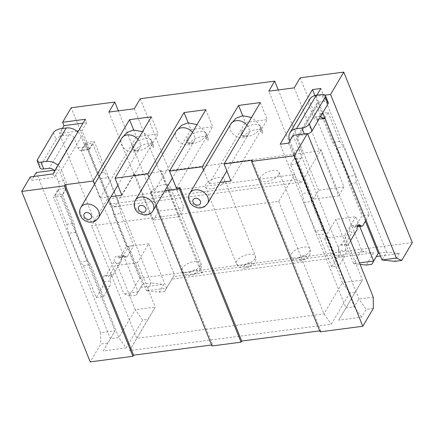 <?xml version="1.0" encoding="UTF-8"?>
<svg xmlns="http://www.w3.org/2000/svg" width="434" height="434" viewBox="0 0 434 434"><rect width="100%" height="100%" fill="white"/><g stroke="black" fill="none" stroke-linecap="round" stroke-linejoin="round"><path stroke-width="0.33" stroke-dasharray="2.17 1.63" d="M373.354 308.406L366.263 309.334L361.647 317.146L338.748 320.14L355.251 292.245L349.799 292.955L342.431 282.626L323.948 313.863L136.786 338.33L155.274 307.088L137.453 262.765L148.678 243.799L166.493 288.122L174.414 274.733L133.987 174.159L114.842 206.513L109.46 204.159L107.404 199.043L91.563 225.821L278.72 201.36L294.567 174.582L107.404 199.043M349.799 292.955L331.316 324.198L129.62 350.564L136.786 338.33L91.563 225.821M412.3 242.579L139.737 278.205L129.175 296.059L136.26 295.131L142.77 284.015L151.13 282.919L94.249 141.435L85.894 142.526L81.272 150.338L138.148 291.827L142.77 284.015L85.894 142.526M100.965 178.596L108.234 177.647L119.746 206.286L112.477 207.235L100.965 178.596L97.032 173.22L104.296 172.271L108.234 177.647M136.26 295.131L138.148 291.827L123.793 293.699L129.175 296.059M129.62 350.564L148.102 319.321L142.656 320.032L135.283 309.702L118.78 337.592L110.42 338.688L53.545 197.199L61.905 196.108L66.527 188.296L58.986 169.548L54.364 177.36L31.655 180.327L30.282 176.915M142.656 320.032L126.148 347.927L118.78 337.592L61.905 196.108M75.885 232.32L68.615 233.27L80.133 261.908L87.397 260.959L75.885 232.32L74.062 223.374L62.415 194.394L65.952 188.296L58.167 189.387L53.545 197.199M85.341 119.274L86.713 122.686L82.091 130.493L89.626 149.247L89.057 149.247A6.152 2.767 -97.4 0 1 88.156 149.746A6.152 2.767 -97.4 0 1 85.379 146.99L81.267 136.764A12.309 9.537 -149.4 0 0 77.854 131.936M81.267 136.764L61.465 170.237A12.309 9.537 -149.4 0 0 58.047 165.408M169.596 189.061A10.253 4.562 158.1 0 1 159.679 195.327A10.253 4.562 158.1 0 1 150.994 194.074A10.253 4.562 158.1 0 1 151.423 191.437A10.253 4.562 158.1 0 1 161.339 185.172A10.253 4.562 158.1 0 1 170.025 186.425A10.253 4.562 158.1 0 1 169.596 189.061M81.272 150.338L81.814 150.267L85.379 144.24L97.032 173.22M85.379 144.24L92.648 143.291L104.296 172.271M89.626 149.247L94.249 141.435M89.084 149.318L92.648 143.291M278.72 201.36L323.948 313.863L331.316 324.198M116.475 263.438L114.305 261.398L105.712 275.926L108.549 276.827L116.475 263.438L120.104 262.961L121.574 260.449A5.539 2.49 -97.4 0 1 122.274 256.402A5.539 2.49 -97.4 0 1 123.408 255.517A5.539 2.49 -97.4 0 1 124.9 256.261A5.539 2.49 -97.4 0 0 126.392 257.009A5.539 2.49 -97.4 0 0 127.525 256.12L120.256 257.069L126.495 246.523L113.616 214.472L112.477 207.235M113.616 214.472L120.88 213.523L119.746 206.286M148.678 243.799L128.692 246.409L117.468 265.38L137.453 262.765M359.759 226.505L355.826 216.723L335.84 219.333L353.656 263.655L359.488 262.896M120.104 262.961L112.184 276.349L108.549 276.827M89.057 149.247L81.787 150.197A6.152 2.767 -97.4 0 1 80.887 150.696A6.152 2.767 -97.4 0 1 78.109 147.945L73.997 137.714L54.196 171.186A4.101 3.179 -149.4 0 0 53.659 170.242M54.196 171.186L58.302 181.412A6.152 2.767 -97.4 0 1 58.682 189.246M61.465 170.237L65.572 180.463A6.152 2.767 -97.4 0 1 65.952 188.296M40.009 167.915A6.152 2.734 158.1 0 1 40.27 166.331L56.111 139.553L53.371 132.733M112.043 274.722L104.773 275.671A5.539 2.49 -97.4 0 0 103.639 276.561A5.539 2.49 -97.4 0 0 103.075 281.818L110.339 280.869A5.539 2.49 -97.4 0 1 110.909 275.612A5.539 2.49 -97.4 0 1 112.043 274.722A5.539 2.49 -97.4 0 1 112.981 274.977L112.184 276.349M104.773 275.671A5.539 2.49 -97.4 0 1 105.712 275.926M148.102 319.321L155.274 307.088L135.283 309.702L117.468 265.38M159.159 292.136L164.605 291.426L166.493 288.122L146.508 290.731L159.159 292.136L163.775 284.33L151.13 282.919L146.508 290.731L128.692 246.409M121.883 195.24L158.193 133.873L136.385 136.721L133.672 129.961M94.531 184.287L100.08 198.088L136.385 136.721M100.08 198.088L111.044 196.656M132.782 145.661A10.253 4.562 158.1 0 1 132.923 145.412A10.253 4.562 158.1 0 1 142.835 139.146A10.253 4.562 158.1 0 1 151.526 140.399A10.253 4.562 158.1 0 1 151.092 143.036A10.253 4.562 158.1 0 1 150.934 143.291L153.148 148.151A10.253 4.562 -21.9 0 0 153.582 145.515A10.253 4.562 -21.9 0 0 144.891 144.256A10.253 4.562 -21.9 0 0 134.979 150.527L132.782 145.661L131.969 148.075L132.712 149.784L134.773 150.831L138.05 150.918L141.989 149.887L145.732 148.081L149.594 145.097L150.934 143.291M178.835 216.74L153.397 220.065L134.893 174.039L134.236 175.152L159.674 171.826L160.336 170.714L178.835 216.74L184.119 207.81L158.676 211.136L153.397 220.065M103.075 281.818A5.539 2.49 -97.4 0 1 102.505 287.075L96.261 297.621L83.377 265.575L80.133 261.908M83.377 265.575L90.646 264.626L87.397 260.959M126.148 347.927L103.254 350.916L115.043 330.876L100.688 332.753L36.272 172.515M58.167 189.387L115.043 330.876L107.876 343.11L100.791 344.037L90.229 361.885M52.997 173.947L54.364 177.36M86.713 122.686L83.04 123.164M202.358 272.872L201.013 272.286L160.58 171.707L161.242 170.595L202.358 272.872L173.285 276.675L171.869 279.154L373.565 252.789L364.077 251.736L335.005 255.534L333.659 254.948L293.227 154.374L160.58 171.707M134.318 108.755L159.674 171.826M140.258 98.713L184.119 207.81M121.574 260.449L112.981 274.977M127.525 256.12L133.764 245.573L120.88 213.523M96.261 297.621L103.531 296.672L90.646 264.626M103.531 296.672L109.775 286.125L102.505 287.075M110.339 280.869A5.539 2.49 -97.4 0 1 109.775 286.125M62.415 194.394L55.145 195.343L66.798 224.324L68.615 233.27M66.798 224.324L74.062 223.374M55.313 170.025L58.986 169.548M33.955 176.437L31.655 180.327M55.145 195.343L58.709 189.316M120.256 257.069A5.539 2.49 -97.4 0 1 119.122 257.959A5.539 2.49 -97.4 0 1 117.63 257.21L124.9 256.261M114.305 261.398A5.539 2.49 -97.4 0 1 115.005 257.357A5.539 2.49 -97.4 0 1 116.138 256.467A5.539 2.49 -97.4 0 1 117.63 257.21M164.605 291.426L171.869 279.154M174.414 274.733L173.285 276.675M100.688 332.753L100.791 344.037M109.46 204.159L296.617 179.692L294.567 174.582M114.842 206.513L302.004 182.052L296.617 179.692M108.88 112.08L134.236 175.152M158.676 211.136L118.357 110.844M73.997 137.714A4.101 3.179 -149.4 0 0 68.995 134.779L63.543 135.495A6.152 2.734 -21.9 0 0 56.111 139.553M201.013 272.286L333.659 254.948M316.869 95.203L316.218 96.305L325.126 95.138M126.495 246.523L133.764 245.573M224.107 181.938A10.253 4.562 158.1 0 1 214.195 188.204A10.253 4.562 158.1 0 1 205.51 186.951A10.253 4.562 158.1 0 1 205.938 184.309A10.253 4.562 158.1 0 1 215.85 178.043A10.253 4.562 158.1 0 1 224.541 179.296A10.253 4.562 158.1 0 1 224.107 181.938M155.746 206.112L150.3 192.555L150.956 191.437L212.633 344.856L211.971 345.974M62.328 128.475L59.377 133.466L123.793 293.699M139.737 278.205L71.209 107.74M355.251 292.245L362.423 280.011L342.431 282.626L324.616 238.304L335.84 219.333M293.227 154.374L293.889 153.256L294.8 153.137L294.138 154.254L319.576 150.929L320.238 149.811L321.144 149.692L302.004 182.052M133.987 174.159L134.893 174.039M160.336 170.714L161.242 170.595M278.623 174.81A10.253 4.562 158.1 0 1 268.706 181.076A10.253 4.562 158.1 0 1 260.02 179.822A10.253 4.562 158.1 0 1 260.449 177.186A10.253 4.562 158.1 0 1 270.366 170.92A10.253 4.562 158.1 0 1 279.051 172.173A10.253 4.562 158.1 0 1 278.623 174.81M82.091 130.493L78.418 130.976M76.948 131.166L59.377 133.466M66.527 188.296L65.979 188.367M151.341 116.827L158.193 133.873M103.254 350.916L107.876 343.11M140.882 287.319L163.775 284.33M260.362 102.576L267.219 119.621L245.411 122.475L242.693 115.715M230.91 180.989L267.219 119.621M338.748 320.14L362.423 280.011L344.601 235.689L355.826 216.723M364.077 251.736L361.576 250.266L321.144 149.692M361.576 250.266L353.656 263.655L360.084 264.371M314.878 95.561L365.417 221.28M361.647 317.146L354.274 306.811L345.914 307.907L280.131 144.262M252.219 160.26L320.748 330.724L319.695 330.865M203.557 170.036L209.107 183.837L220.071 182.405M205.852 109.699L212.703 126.75L190.9 129.598L188.182 122.838M294.225 87.858L319.576 150.929M294.138 154.254L268.782 91.178M209.107 183.837L245.411 122.475M241.809 131.41A10.253 4.562 158.1 0 1 241.95 131.16A10.253 4.562 158.1 0 1 251.861 124.894A10.253 4.562 158.1 0 1 260.546 126.148A10.253 4.562 158.1 0 1 260.118 128.784A10.253 4.562 158.1 0 1 259.961 129.039L262.174 133.9A10.253 4.562 -21.9 0 0 262.603 131.263A10.253 4.562 -21.9 0 0 253.917 130.01A10.253 4.562 -21.9 0 0 244.006 136.276L241.809 131.41L240.995 133.824L241.738 135.533L243.799 136.58L247.076 136.667L251.015 135.636L254.758 133.829L258.621 130.851L259.961 129.039M176.399 188.112L212.703 126.75M212.633 344.856L211.58 344.997M150.956 191.437L154.591 190.965L149.046 177.164M190.9 129.598L154.591 190.965M150.3 192.555L164.898 190.645M187.298 138.538A10.253 4.562 158.1 0 1 187.434 138.289A10.253 4.562 158.1 0 1 197.351 132.017A10.253 4.562 158.1 0 1 206.036 133.271A10.253 4.562 158.1 0 1 205.607 135.913A10.253 4.562 158.1 0 1 205.45 136.162L207.664 141.023A10.253 4.562 -21.9 0 0 208.092 138.386A10.253 4.562 -21.9 0 0 199.407 137.133A10.253 4.562 -21.9 0 0 189.49 143.399L187.298 138.538L186.484 140.952L187.228 142.661L189.289 143.703L192.56 143.795L196.499 142.759L200.242 140.958L204.105 137.974L205.45 136.162M324.616 238.304L344.601 235.689M335.005 255.534L293.889 153.256M320.238 149.811L338.737 195.837L313.299 199.163L294.8 153.137M300.165 77.811L344.021 186.913L318.583 190.238L313.299 199.163M318.583 190.238L278.265 89.941M380.417 256.011L399.275 253.548L394.652 261.355M373.565 252.789L366.307 265.06M399.275 253.548L386.623 252.143L382.001 259.95M379.251 253.103L386.623 252.143L320.834 88.493M344.021 186.913L338.737 195.837M316.218 96.305L322.809 112.704M320.748 330.724L320.086 331.842M322.891 230.177L315.626 231.127L304.115 202.488L311.379 201.539L322.891 230.177L326.14 233.845L318.876 234.794L315.626 231.127M373.251 297.127L358.896 299.004L354.274 306.811L288.491 143.166M324.92 117.956L328.142 112.509L322.999 113.182M322.489 113.247L320.872 113.458L317.59 119.014A6.152 2.767 -97.4 0 1 316.381 119.914A6.152 2.767 -97.4 0 1 313.603 117.164L309.491 106.932A12.309 9.537 30.6 0 1 309.805 99.245M322.256 118.406L317.59 119.014M328.207 102.44A6.152 2.734 158.1 0 0 324.475 101.388L319.023 102.098A4.101 3.179 30.6 0 0 316.863 103.422A4.101 3.179 30.6 0 0 316.76 105.983L296.959 139.455A4.101 3.179 30.6 0 1 297.062 136.894A4.101 3.179 30.6 0 1 299.221 135.571L304.673 134.86A6.152 2.734 -21.9 0 0 307.69 134.046M338.569 251.036A5.539 2.49 -97.4 0 1 337.999 256.293L331.755 266.845L339.025 265.89L345.269 255.344A5.539 2.49 -97.4 0 0 345.838 250.087L338.569 251.036A5.539 2.49 -97.4 0 1 339.138 245.78A5.539 2.49 -97.4 0 1 340.267 244.895A5.539 2.49 -97.4 0 1 341.205 245.145L344.043 246.045L351.969 232.657L349.799 230.617A5.539 2.49 -97.4 0 1 350.498 226.575A5.539 2.49 -97.4 0 1 351.632 225.685A5.539 2.49 -97.4 0 1 353.124 226.434A5.539 2.49 -97.4 0 0 354.616 227.177L357.296 226.83M331.755 266.845L318.876 234.794M296.959 139.455L301.066 149.681A6.152 2.767 -97.4 0 1 301.142 158.144L297.908 163.613L290.639 164.562L302.292 193.542L304.115 202.488M290.639 164.562L293.878 159.094L301.142 158.144M289.863 140.844L293.802 150.631A6.152 2.767 -97.4 0 1 293.878 159.094M320.872 113.458L332.525 142.439L336.459 147.815L347.97 176.454L355.24 175.504L343.728 146.866L336.459 147.815M354.616 227.177A5.539 2.49 -97.4 0 0 355.75 226.288L361.994 215.741L349.11 183.691L347.97 176.454M349.799 230.617L341.205 245.145M339.025 265.89L326.14 233.845M355.603 232.179L351.969 232.657M347.677 245.568L350.564 240.691L347.677 245.568L344.043 246.045M366.036 220.239L369.258 214.792L356.379 182.741L355.24 175.504M328.142 112.509L339.795 141.489L343.728 146.866M316.76 105.983L320.818 116.073M297.908 163.613L309.556 192.593L311.379 201.539M345.838 250.087A5.539 2.49 -97.4 0 1 346.403 244.83A5.539 2.49 -97.4 0 1 347.536 243.941A5.539 2.49 -97.4 0 1 348.475 244.196M369.258 214.792L361.994 215.741M356.379 182.741L349.11 183.691M339.795 141.489L332.525 142.439M309.556 192.593L302.292 193.542M293.113 135.359L358.896 299.004L366.263 309.334M244.282 265.424A4.101 1.823 158.1 0 1 249.235 262.716A4.101 1.823 158.1 0 1 251.552 264.474A4.101 1.823 158.1 0 1 246.593 267.181A4.101 1.823 158.1 0 1 244.282 265.424M200.432 265.771A10.253 4.562 158.1 0 1 190.521 272.037A10.253 4.562 158.1 0 1 181.83 270.783A10.253 4.562 158.1 0 1 182.264 268.147A10.253 4.562 158.1 0 1 192.175 261.881A10.253 4.562 158.1 0 1 200.861 263.134A10.253 4.562 158.1 0 1 200.432 265.771M189.767 272.547A4.101 1.823 158.1 0 1 194.725 269.839A4.101 1.823 158.1 0 1 197.036 271.597A4.101 1.823 158.1 0 1 192.083 274.304A4.101 1.823 158.1 0 1 189.767 272.547M58.302 181.412L65.572 180.463M37.525 159.511L40.27 166.331M78.109 147.945L85.379 146.99M98.507 217.846A10.253 7.948 30.6 0 1 89.344 220.949A10.253 7.948 30.6 0 1 80.594 213.816A10.253 7.948 30.6 0 1 80.854 207.403M137.974 139.417A10.253 7.948 30.6 0 1 139.694 142.26A10.253 7.948 30.6 0 1 139.439 148.672A10.253 7.948 30.6 0 1 130.276 151.77A10.253 7.948 30.6 0 1 121.525 144.636A10.253 7.948 30.6 0 1 121.786 138.229M63.543 135.495L60.803 128.676M68.995 134.779L49.188 168.256M254.948 258.648A10.253 4.562 158.1 0 1 245.031 264.914A10.253 4.562 158.1 0 1 236.346 263.66A10.253 4.562 158.1 0 1 236.774 261.018A10.253 4.562 158.1 0 1 246.686 254.753A10.253 4.562 158.1 0 1 255.376 256.006A10.253 4.562 158.1 0 1 254.948 258.648M291.285 253.895A10.253 4.562 158.1 0 1 301.201 247.63A10.253 4.562 158.1 0 1 309.887 248.883A10.253 4.562 158.1 0 1 309.458 251.519A10.253 4.562 158.1 0 1 299.547 257.785A10.253 4.562 158.1 0 1 290.856 256.532A10.253 4.562 158.1 0 1 291.285 253.895M298.793 258.295A4.101 1.823 158.1 0 1 303.751 255.588A4.101 1.823 158.1 0 1 306.062 257.346A4.101 1.823 158.1 0 1 301.109 260.053A4.101 1.823 158.1 0 1 298.793 258.295M247 125.166A10.253 7.948 30.6 0 1 248.72 128.008A10.253 7.948 30.6 0 1 248.46 134.421A10.253 7.948 30.6 0 1 239.297 137.524A10.253 7.948 30.6 0 1 230.552 130.384A10.253 7.948 30.6 0 1 230.807 123.978M207.533 203.6A10.253 7.948 30.6 0 1 198.371 206.698A10.253 7.948 30.6 0 1 189.62 199.564A10.253 7.948 30.6 0 1 189.88 193.152M192.484 132.289A10.253 7.948 30.6 0 1 194.21 135.137A10.253 7.948 30.6 0 1 193.949 141.544A10.253 7.948 30.6 0 1 184.786 144.647A10.253 7.948 30.6 0 1 176.036 137.513A10.253 7.948 30.6 0 1 176.296 131.101M153.023 210.723A10.253 7.948 30.6 0 1 143.86 213.826A10.253 7.948 30.6 0 1 135.11 206.687A10.253 7.948 30.6 0 1 135.37 200.28M320.872 116.214L313.603 117.164M319.023 102.098L299.221 135.571M309.491 106.932L289.69 140.404M337.999 256.293L345.269 255.344M357.654 225.837L353.124 226.434M355.75 226.288L363.019 225.338M304.283 133.894L304.673 134.86M301.066 149.681L293.802 150.631M324.475 101.388L321.735 94.569M150.994 194.074L181.83 270.783C182.101 272.666 186.083 275.389 187.461 275.227C190.526 276.214 198.208 273.773 200.275 269.617C201.49 267.507 201.685 265.342 200.861 263.134L170.025 186.425M88.156 149.746L80.887 150.696M117.836 185.177L139.455 148.645C139.401 149.106 138.3 149.67 136.151 150.327C134.719 150.452 133.498 150.197 132.495 149.551L132.609 149.676M126.392 257.009L119.122 257.959M205.51 186.951L236.346 263.66C238.049 266.264 239.226 267.518 239.877 267.409L241.971 268.098C244.993 269.134 252.93 266.503 254.791 262.494C256.006 260.378 256.196 258.219 255.376 256.006L224.541 179.296M123.408 255.517L116.138 256.467M279.051 172.173L309.887 248.883C310.711 251.096 310.516 253.255 309.301 255.366C307.229 259.521 299.547 261.962 296.487 260.975C295.104 261.138 291.127 258.414 290.856 256.532L260.02 179.822M241.635 135.424L241.516 135.305C242.525 135.945 243.74 136.205 245.172 136.075C247.326 135.419 248.427 134.86 248.481 134.394L226.863 170.925M187.119 142.547L187.005 142.428C188.009 143.074 189.229 143.328 190.662 143.198C192.815 142.542 193.917 141.983 193.965 141.517L172.352 178.048M316.381 119.914L323.65 118.965M316.863 103.422L297.062 136.894M351.632 225.685L358.902 224.736M206.036 133.271L208.092 138.386L205.824 133.672L202.26 128.708L197.047 124.585M151.526 140.399L153.582 145.515L151.314 140.8L147.744 135.831L142.536 131.708M340.267 244.895L347.536 243.941M260.546 126.148L262.603 131.263L256.76 121.569L251.557 117.457"/><path stroke-width="0.65" d="M77.854 131.936A12.309 9.537 -149.4 0 0 66.25 127.965L60.803 128.676A6.152 2.734 -21.9 0 0 53.371 132.733L37.525 159.511A6.152 2.734 158.1 0 0 37.27 161.095L40.009 167.915A6.152 2.734 158.1 0 0 43.736 168.967L49.188 168.256A4.101 3.179 -149.4 0 1 53.659 170.242M58.047 165.408A12.309 9.537 -149.4 0 0 46.449 161.437L40.997 162.148A6.152 2.734 158.1 0 1 37.27 161.095M359.488 262.896L373.641 261.046L359.759 226.505M111.044 196.656L121.883 195.24L115.032 178.195L151.341 116.827L129.533 119.675L93.229 181.043L65.062 184.727L64.4 185.839L21.7 191.421L90.229 361.885L132.929 356.303L64.4 185.839M21.7 191.421L30.282 176.915L52.997 173.947L85.341 119.274L62.626 122.247L63.999 125.654L62.328 128.475M83.04 123.164L63.999 125.654M325.126 95.138L330.572 94.428L343.771 72.115L300.165 77.811L294.225 87.858L268.782 91.178L274.722 81.136L140.258 98.713L134.318 108.755L108.88 112.08L114.82 102.039L71.209 107.74L62.626 122.247M33.955 176.437L36.272 172.515L55.313 170.025M118.357 110.844L114.82 102.039M251.563 161.377L294.263 155.795L307.467 133.482L373.251 297.127L373.354 308.406L362.791 326.26L320.086 331.842L251.563 161.377L252.219 160.26L224.058 163.944L260.362 102.576L238.559 105.424L202.249 166.792L169.542 171.067L205.852 109.699L184.049 112.552L147.739 173.92L115.032 178.195M307.467 133.482L293.113 135.359L288.491 143.166L280.131 144.262L312.48 89.588L320.834 88.493L316.869 95.203M164.898 190.645L179.372 188.757L241.044 342.171L211.971 345.974L155.746 206.112M211.58 344.997L133.591 355.191L132.929 356.303M133.591 355.191L65.062 184.727M78.418 130.976L76.948 131.166M241.044 342.171L241.705 341.059L180.029 187.64L179.372 188.757M133.672 129.961L129.533 119.675M93.229 181.043L94.531 184.287M220.071 182.405L230.91 180.989L224.058 163.944M360.084 264.371L366.307 265.06L371.754 264.349L378.264 253.234L376.376 256.537L380.417 256.011M312.48 89.588L314.878 95.561M365.417 221.28L378.264 253.234L379.251 253.103M319.695 330.865L241.705 341.059M202.249 166.792L203.557 170.036M180.029 187.64L176.399 188.112L169.542 171.067M188.182 122.838L184.049 112.552M242.693 115.715L238.559 105.424M147.739 173.92L149.046 177.164M278.265 89.941L274.722 81.136M322.809 112.704L382.001 259.95L394.652 261.355L401.738 260.433L412.3 242.579L343.771 72.115M371.754 264.349L376.376 256.537M382.001 259.95L396.356 258.073L401.738 260.433M396.356 258.073L330.572 94.428M322.999 113.182L322.489 113.247M324.92 117.956L322.256 118.406M324.854 118.064A6.152 2.767 -97.4 0 1 323.65 118.965A6.152 2.767 -97.4 0 1 320.872 116.214L320.818 116.073M307.69 134.046A6.152 2.734 -21.9 0 0 312.106 130.802L327.947 104.024A6.152 2.734 158.1 0 0 328.207 102.44L325.462 95.621A6.152 2.734 158.1 0 0 321.735 94.569L316.283 95.279A12.309 9.537 30.6 0 0 309.805 99.245L289.999 132.717A12.309 9.537 30.6 0 0 289.69 140.404L289.863 140.844M357.068 229.667L350.558 240.675L357.068 229.667A5.539 2.49 -97.4 0 1 357.768 225.626A5.539 2.49 -97.4 0 1 358.902 224.736A5.539 2.49 -97.4 0 1 360.394 225.479L357.654 225.837M366.036 220.239L363.019 225.338A5.539 2.49 -97.4 0 1 361.885 226.228A5.539 2.49 -97.4 0 1 360.394 225.479M289.999 132.717A12.309 9.537 30.6 0 1 296.482 128.752L301.928 128.041A6.152 2.734 -21.9 0 0 309.361 123.983L312.106 130.802M325.462 95.621A6.152 2.734 158.1 0 1 325.207 97.205L309.361 123.983M362.791 326.26L294.263 155.795M66.25 127.965L46.449 161.437M40.997 162.148L43.736 168.967M142.536 131.708L133.493 129.988L126.994 132.506L121.786 138.229L80.854 207.403A10.253 7.948 30.6 0 1 90.017 204.305A10.253 7.948 30.6 0 1 98.768 211.439A10.253 7.948 30.6 0 1 98.507 217.846L117.836 185.177M91.335 215.497A4.101 3.179 30.6 0 1 89.073 219.382A4.101 3.179 30.6 0 1 84.066 216.447A4.101 3.179 30.6 0 1 86.328 212.562A4.101 3.179 30.6 0 1 91.335 215.497M247 125.166A10.253 7.948 30.6 0 0 230.807 123.978L189.88 193.152A10.253 7.948 30.6 0 1 199.043 190.054A10.253 7.948 30.6 0 1 207.794 197.188A10.253 7.948 30.6 0 1 207.533 203.6L226.863 170.925M200.362 201.246A4.101 3.179 30.6 0 1 198.099 205.13A4.101 3.179 30.6 0 1 193.092 202.201A4.101 3.179 30.6 0 1 195.354 198.316A4.101 3.179 30.6 0 1 200.362 201.246M153.023 210.723C151.737 213.354 148.911 214.808 144.538 215.085L139.488 213.561C137.356 212.302 135.809 210.539 134.849 208.271C133.78 205.483 133.954 202.819 135.37 200.28A10.253 7.948 30.6 0 1 144.533 197.177A10.253 7.948 30.6 0 1 153.278 204.316A10.253 7.948 30.6 0 1 153.023 210.723L172.352 178.048M138.582 209.324A4.101 3.179 30.6 0 1 140.844 205.439A4.101 3.179 30.6 0 1 145.846 208.374A4.101 3.179 30.6 0 1 143.583 212.259A4.101 3.179 30.6 0 1 138.582 209.324M301.928 128.041L304.283 133.894M327.947 104.024L325.207 97.205M316.283 95.279L296.482 128.752M121.786 138.229A10.253 7.948 30.6 0 1 137.974 139.417M135.37 200.28L176.296 131.101A10.253 7.948 30.6 0 1 192.484 132.289M98.507 217.846L95.578 220.825C91.596 222.968 88.493 222.089 87.646 221.823L84.95 220.673C82.829 219.414 81.294 217.656 80.339 215.394C79.27 212.611 79.438 209.942 80.854 207.403M207.533 203.6L204.604 206.579C200.622 208.716 197.519 207.837 196.673 207.571L193.976 206.421C191.855 205.163 190.32 203.405 189.365 201.148C188.291 198.36 188.464 195.696 189.88 193.152M357.296 226.83L361.885 226.228M230.807 123.978L236.053 118.227L242.606 115.726L251.557 117.457M197.047 124.585L188.003 122.86L181.504 125.383L176.296 131.101"/></g></svg>
